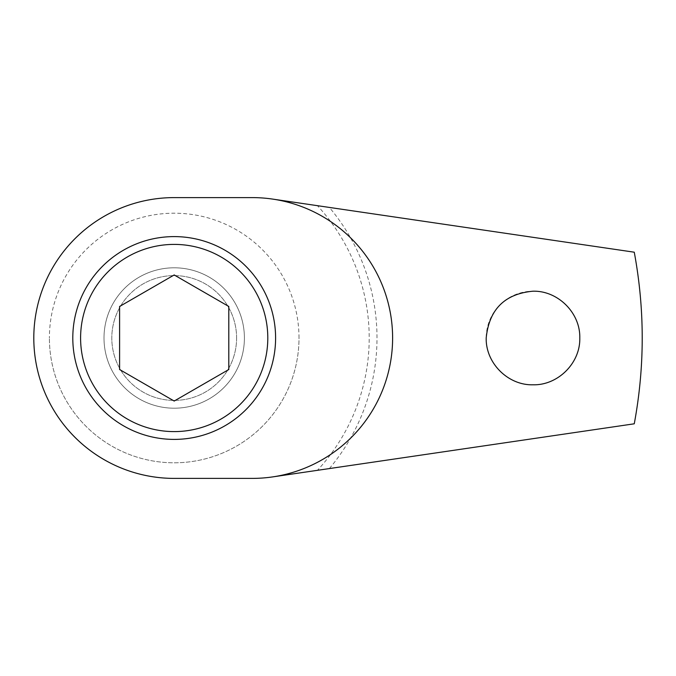 <?xml version="1.0" encoding="UTF-8"?>
<svg xmlns="http://www.w3.org/2000/svg" width="676" height="676" viewBox="0 0 676 676"><rect width="100%" height="100%" fill="white"/><g stroke="black" fill="none" stroke-linecap="round" stroke-linejoin="round"><path stroke-width="0.51" stroke-dasharray="3.38 2.54" d="M486.196 338A46.796 46.796 0 0 0 533.001 384.796A46.796 46.796 0 0 0 579.797 338A46.796 46.796 0 0 0 533.001 291.204A46.796 46.796 0 0 0 486.196 338M72.797 338A101.4 101.4 0 0 0 174.197 439.4A101.4 101.4 0 0 0 275.597 338A101.4 101.4 0 0 0 174.197 236.6A101.4 101.4 0 0 0 72.797 338M299.003 338A124.798 124.798 0 0 0 174.197 213.202A124.798 124.798 0 0 0 49.399 338A124.798 124.798 0 0 1 174.197 213.202A124.798 124.798 0 0 1 299.003 338A124.798 124.798 0 0 1 174.197 462.798A124.798 124.798 0 0 1 49.399 338A124.798 124.798 0 0 0 174.197 462.798A124.798 124.798 0 0 0 299.003 338M104.003 338A70.203 70.203 0 0 0 174.197 408.203A70.203 70.203 0 0 0 244.399 338A70.203 70.203 0 0 0 174.197 267.797A70.203 70.203 0 0 0 104.003 338A70.203 70.203 0 0 0 174.197 408.203A70.203 70.203 0 0 0 244.399 338A70.203 70.203 0 0 0 174.197 267.797A70.203 70.203 0 0 0 104.003 338M317.433 205.673L272.597 199.09A140.397 140.397 0 0 0 252.199 197.603L174.197 197.603A140.397 140.397 0 0 0 33.8 338A140.397 140.397 0 0 0 174.197 478.397L252.199 478.397A140.397 140.397 0 0 0 272.597 476.91L317.433 470.327A195.001 195.001 0 0 0 317.433 205.673L634.265 252.199A468.003 468.003 0 0 1 634.265 423.801L317.433 470.327M329.373 468.569A202.8 202.8 0 0 0 329.373 207.431M236.6 338A62.403 62.403 0 0 0 174.197 275.597A62.403 62.403 0 0 0 111.802 338A62.403 62.403 0 0 0 174.197 400.403A62.403 62.403 0 0 0 236.6 338A62.403 62.403 0 0 0 174.197 275.597A62.403 62.403 0 0 0 111.802 338A62.403 62.403 0 0 0 174.197 400.403A62.403 62.403 0 0 0 236.6 338M267.797 338A93.601 93.601 0 0 0 174.197 244.399A93.601 93.601 0 0 0 80.596 338A93.601 93.601 0 0 0 174.197 431.601A93.601 93.601 0 0 0 267.797 338M174.197 274.955L228.801 306.473L228.801 369.527L174.197 401.045L119.601 369.527L119.601 306.473L174.197 274.955"/><path stroke-width="1.01" d="M486.196 338C485.588 363.198 508.2 385.489 532.975 384.796C557.751 385.497 580.439 363.206 579.797 338C580.439 312.777 557.734 290.486 532.942 291.204C504.668 293.866 489.086 309.464 486.196 338M72.797 338A101.4 101.4 0 0 0 174.197 439.4A101.4 101.4 0 0 0 275.597 338A101.4 101.4 0 0 0 174.197 236.6A101.4 101.4 0 0 0 72.797 338M272.597 199.09A140.397 140.397 0 0 0 252.199 197.603L174.197 197.603A140.397 140.397 0 0 0 33.8 338A140.397 140.397 0 0 0 174.197 478.397L252.199 478.397A140.397 140.397 0 0 0 272.597 476.91L634.265 423.801C644.862 366.603 644.862 309.397 634.265 252.199L272.597 199.09A140.397 140.397 0 0 1 272.597 476.91M267.797 338A93.601 93.601 0 0 0 174.197 244.399A93.601 93.601 0 0 0 80.596 338A93.601 93.601 0 0 0 174.197 431.601A93.601 93.601 0 0 0 267.797 338M174.197 274.955L228.801 306.473L228.801 369.527L174.197 401.045L119.601 369.527L119.601 306.473L174.197 274.955"/></g></svg>
